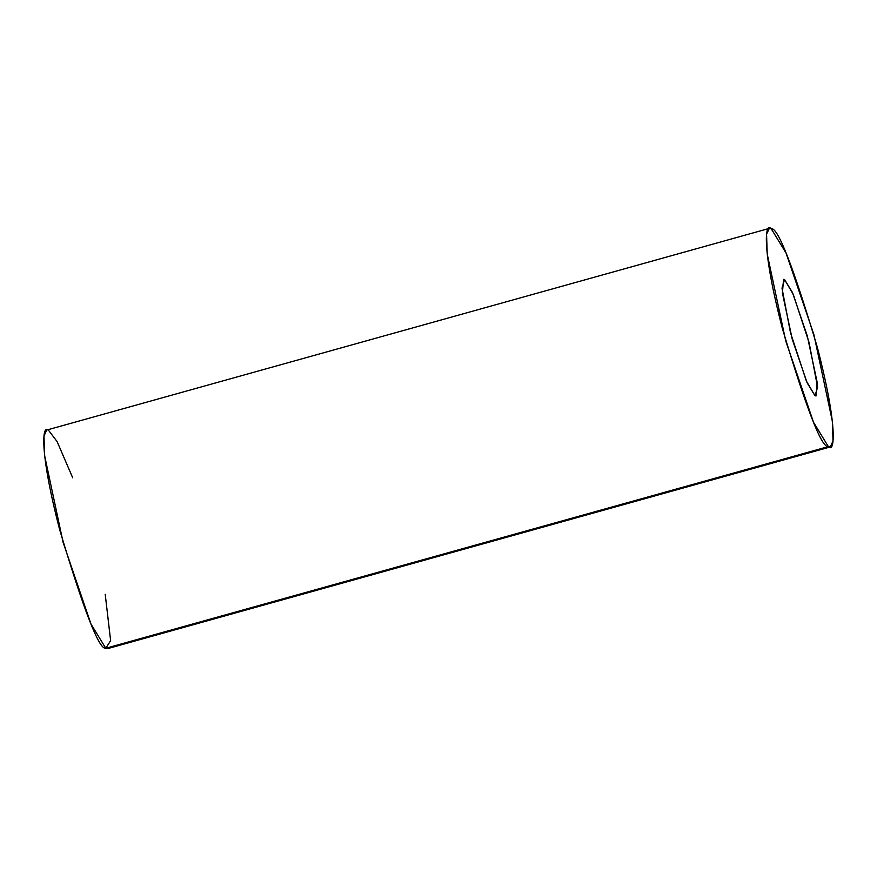 <?xml version="1.0" encoding="UTF-8"?>
<svg xmlns="http://www.w3.org/2000/svg" width="877" height="877" viewBox="0 0 877 877"><rect width="100%" height="100%" fill="white"/><g stroke="black" fill="none" stroke-linecap="round" stroke-linejoin="round"><path stroke-width="1.32" d="M815.029 395.768L816.059 395.944L817.156 382.273L807.311 336.012L792.446 292.49L784.553 279.577L783.523 279.39L782.416 293.061L792.271 339.322L807.136 382.843L815.029 395.768L806.38 381.111L790.462 332.613L781.999 288.16L784.553 279.577L793.192 294.223L809.12 342.721L817.583 387.174L815.029 395.768M769.293 228.393L46.711 430.059L43.982 435.979L44.639 455.689L63.111 542.435L90.978 624.029L105.788 648.267L107.707 648.607L830.289 446.941L828.37 446.601L813.56 422.363L785.693 340.78L767.222 254.023L766.564 234.312L769.293 228.393L771.212 228.733L786.022 252.971L813.889 334.565L832.361 421.311L833.018 441.021L830.289 446.941M105.218 594.332L110.623 640.638L105.788 648.267L828.37 446.601L105.788 648.267C99.145 649.978 83.786 610.513 59.713 529.861C38.796 449.364 42.37 423.251 48.63 430.399L57.137 441.635L72.692 477.779M828.37 446.601C834.63 453.749 838.204 427.636 817.287 347.139C793.214 266.487 777.855 227.022 771.212 228.733C764.941 221.585 761.379 247.698 782.295 328.195C806.358 408.846 821.716 448.311 828.37 446.601"/></g></svg>
